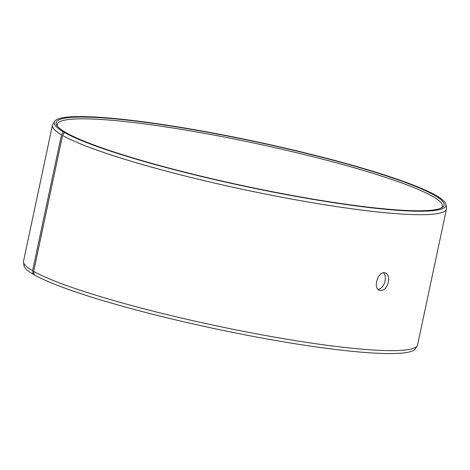 <?xml version="1.0" encoding="UTF-8"?>
<svg xmlns="http://www.w3.org/2000/svg" width="470" height="470" viewBox="0 0 470 470"><rect width="100%" height="100%" fill="white"/><g stroke="black" fill="none" stroke-linecap="round" stroke-linejoin="round"><path stroke-width="0.7" d="M441.295 207.975A196.848 22.625 12 0 0 442.37 206.26A196.848 22.625 12 0 0 254.529 143.203A196.848 22.625 12 0 0 57.275 124.409A196.848 22.625 12 0 0 57.563 126.412M65.377 132.605L65.072 132.123L63.285 131.817L61.488 134.825L32.589 270.761L33.029 274.157L34.028 274.333M63.285 131.817A200.226 23.012 12 0 1 54.649 121.372A200.226 23.012 12 0 1 254.91 141.4A200.226 23.012 12 0 1 446.007 204.556A200.226 23.012 12 0 1 283.328 194.051A200.226 23.012 12 0 1 64.343 132.428L66.117 132.728A198.317 22.795 12 0 0 267.812 190.814A198.317 22.795 12 0 0 442.258 207.446A198.317 22.795 12 0 0 254.869 141.617A198.317 22.795 12 0 0 56.899 125.537A198.317 22.795 12 0 0 65.072 132.123M64.343 132.428L62.551 135.442A201.424 23.153 12 0 0 278.751 196.654A201.424 23.153 12 0 0 446.471 208.991A201.424 23.153 12 0 0 446.5 208.004L446.007 204.556M54.649 121.372L52.799 124.321A201.424 23.153 12 0 0 52.423 125.237A201.424 23.153 12 0 0 61.488 134.825M62.551 135.442L33.652 271.378L34.087 274.768A200.226 23.012 12 0 0 244.911 334.828A200.226 23.012 12 0 0 415.351 348.793L417.201 345.844A201.424 23.153 12 0 0 417.577 344.927L446.471 208.991M52.423 125.237L23.529 261.173A201.424 23.153 12 0 0 23.5 262.16L23.994 265.609A200.226 23.012 12 0 0 33.029 274.157M33.652 271.378A201.424 23.153 12 0 0 245.745 331.796A201.424 23.153 12 0 0 417.201 345.844M23.5 262.16A201.424 23.153 12 0 0 32.589 270.761M378.279 289.502C381.558 288.639 383.808 285.819 385.036 281.031C385.723 277.429 385.224 274.697 383.544 272.847M388.39 282.094C386.681 288.11 383.831 290.889 379.848 290.431C372.24 288.627 378.238 270.127 385.365 272.97C388.197 274.245 389.207 277.288 388.39 282.094"/></g></svg>
